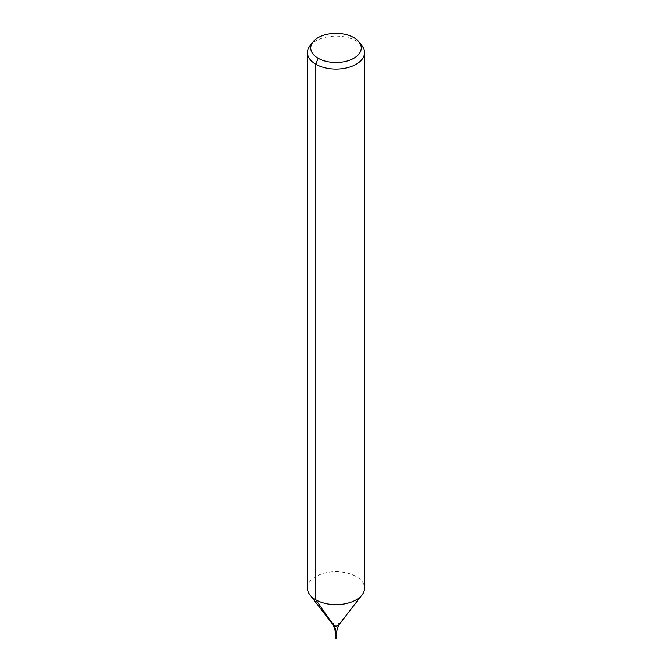 <?xml version="1.0" encoding="UTF-8"?>
<svg xmlns="http://www.w3.org/2000/svg" width="672" height="672" viewBox="0 0 672 672"><rect width="100%" height="100%" fill="white"/><g stroke="black" fill="none" stroke-linecap="round" stroke-linejoin="round"><path stroke-width="0.5" stroke-dasharray="3.36 2.52" d="M335.622 634.662L336.269 634.502M309.943 45.872A28.543 16.481 180 0 1 356.185 40.942A28.543 16.481 180 0 1 362.057 45.872M307.457 588.176A28.543 16.481 180 0 1 325.08 572.956A28.543 16.481 180 0 1 356.185 576.526A28.543 16.481 180 0 1 364.543 588.176M335.622 638.249L336.269 638.089M335.731 638.4L335.731 634.813M333.329 625.094A2.932 1.688 180 0 1 334.337 623.011A2.932 1.688 180 0 1 338.075 623.213A2.932 1.688 180 0 1 338.671 625.094M335.622 632.176L336.269 632.016"/><path stroke-width="1.01" d="M336.269 634.502L335.622 634.662L336.378 634.662L335.622 634.662L335.622 638.249L336.269 638.089M353.85 37.624A25.25 14.574 180 0 1 359.05 41.983A25.25 14.574 180 0 1 336 62.513A25.25 14.574 180 0 1 312.95 41.983A25.25 14.574 180 0 1 353.85 37.624M359.05 41.983L362.057 45.872A28.543 16.481 180 0 1 364.543 52.601A28.543 16.481 180 0 1 336 69.082A28.543 16.481 180 0 1 307.457 52.601A28.543 16.481 180 0 1 309.943 45.872L312.95 41.983M364.543 52.601L364.543 588.176A28.543 16.481 180 0 1 362.057 594.905A28.543 16.481 180 0 1 336 604.657A28.543 16.481 180 0 1 309.943 594.905A28.543 16.481 180 0 1 307.457 588.176L307.457 52.601M318.15 58.246L315.815 64.252L315.815 599.836L333.925 625.598A19.034 10.987 -60 0 1 335.731 632.327L335.731 638.4M335.731 634.813L336 638.392L335.731 634.813M362.057 594.905L338.671 625.094A2.932 1.688 180 0 1 336 626.094A2.932 1.688 180 0 1 333.329 625.094L309.943 594.905M336.269 632.016L335.622 632.176L335.622 634.662M338.671 625.094L336.378 632.176L336.378 638.249M333.329 625.094L335.622 632.176"/></g></svg>
